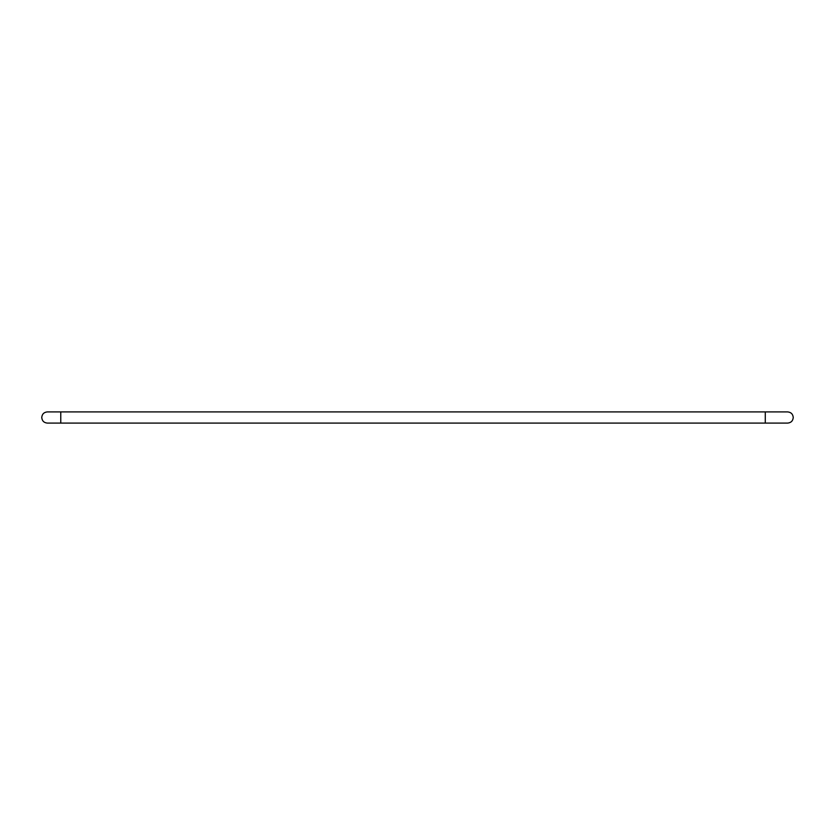 <?xml version="1.0" encoding="UTF-8"?>
<svg xmlns="http://www.w3.org/2000/svg" width="835" height="835" viewBox="0 0 835 835"><rect width="100%" height="100%" fill="white"/><g stroke="black" fill="none" stroke-linecap="round" stroke-linejoin="round"><path stroke-width="1.25" d="M765.288 417.5L765.288 423.094L787.655 423.094C791.058 422.76 792.916 420.892 793.25 417.5C792.916 414.108 791.058 412.239 787.655 411.905L765.288 411.905L765.288 417.5M765.288 411.905L60.767 411.905L60.767 423.094L765.288 423.094M47.344 423.094C43.942 422.76 42.084 420.892 41.75 417.5C42.084 414.108 43.942 412.239 47.344 411.905L47.344 411.905C43.942 412.239 42.084 414.108 41.75 417.5C42.084 420.892 43.942 422.76 47.344 423.094L60.767 423.094M787.655 423.094C791.058 422.76 792.916 420.892 793.25 417.5C792.916 414.108 791.058 412.239 787.655 411.905L786.789 411.905M60.767 411.905L47.344 411.905"/></g></svg>
